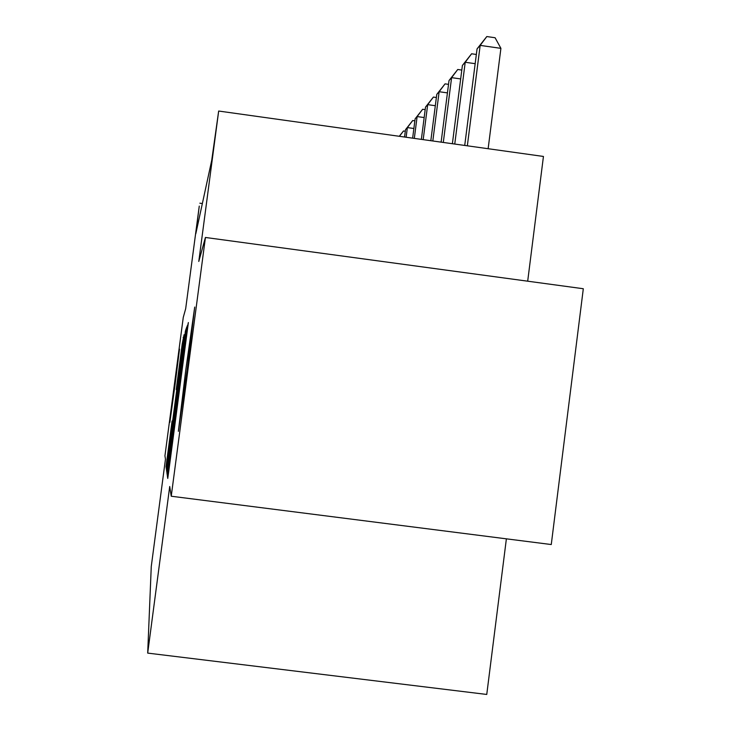 <?xml version="1.0" encoding="UTF-8"?>
<svg xmlns="http://www.w3.org/2000/svg" width="731" height="731" viewBox="0 0 731 731"><rect width="100%" height="100%" fill="white"/><g stroke="black" fill="none" stroke-linecap="round" stroke-linejoin="round"><path stroke-width="1.1" d="M168.039 470.472L167.372 475.89L167.746 478.449L168.815 470.855L188.36 322.554L186.469 331.198L168.039 470.472M174.983 385.31L179.534 349.107L169.848 422.39L174.983 385.31M187.392 367.921L194.711 307.066L185.729 370.261L178.364 431.327L187.392 367.921M172.068 421.019L166.028 466.67L166.339 468.772L167.253 462.22L184.075 334.725L182.211 344.018L176.217 389.669L182.586 344.73L180.438 362.046L169.939 441.369L167.5 458.876L172.087 421.038M205.429 237.465L583.311 288.736L551.265 544.54L171.237 496.23L205.429 237.465L198.786 261.442L218.67 111.039L211.725 160.327L195.807 233.765L199.261 206.096L185.683 308.683L183.262 317.418L164.941 455.815L165.462 459.178L151.262 566.516L147.689 653.103L486.755 694.45L506.382 538.838M171.237 496.23L169.72 486.49L147.689 653.103M167.801 465.227L166.887 472.564L167.262 475.132L168.276 467.895L186.889 326.73L185.747 329.964L184.724 337.311L167.801 465.227L168.623 465.336M166.778 471.787L166.44 469.466L167.308 462.504L183.408 340.829L176.674 396.403L185.436 330.86L166.778 471.778M527.691 281.188L543.444 156.452L218.67 111.039M202.359 203.547L199.855 203.2M168.596 464.505L185.418 337.366L168.605 464.505M170.387 442.063L175.367 406.217L170.387 442.063M488.134 148.713L500.909 48.356L480.166 45.386L477.06 48.886L464.724 145.442M467.337 145.807L480.166 45.386L486.809 36.55L495.088 37.738L500.909 48.356M477.06 48.886L486.809 36.55M454.755 144.053L465.218 62.263L462.394 65.452L452.379 143.715M475.168 63.679L465.218 62.263L471.605 53.783L476.347 54.459M462.394 65.452L471.605 53.783M443.297 142.444L451.603 77.641L449.017 80.556L441.122 142.143M460.667 78.93L451.603 77.641L457.743 69.491L461.809 70.066M449.017 80.556L457.743 69.491M432.816 140.982L439.139 91.713L436.772 94.39L430.824 140.699M447.436 92.892L439.139 91.713L445.06 83.864L448.532 84.357M436.772 94.39L445.06 83.864M423.185 139.639L427.69 104.643L425.506 107.11L421.358 139.383M435.31 105.721L427.69 104.643L433.401 97.077L436.37 97.497M425.506 107.11L433.401 97.077M414.322 138.397L417.127 116.567L415.117 118.833L412.631 138.159M424.163 117.554L417.127 116.567L422.646 109.266L425.186 109.623M415.117 118.833L422.646 109.266M406.125 137.254L407.368 127.587L405.504 129.689L404.563 137.035M413.874 128.501L407.368 127.587L412.704 120.533L414.861 120.834M405.504 129.689L412.704 120.533M399.281 136.295L403.485 130.986L405.303 131.242M403.485 130.986L399.446 136.313M168.121 475.982L167.372 475.89M168.834 465.601L169.501 465.684L168.824 465.629M172.653 441.871L172.178 441.807M174.161 430.413L173.695 430.349M177.386 406.052L176.71 405.97M178.775 395.572L178.008 395.48L178.775 395.59M178.784 395.498L178.108 395.407M182.037 370.919L181.562 370.855M183.545 359.488L183.07 359.433M186.652 335.986L185.994 335.904M187.227 325.779L187.977 325.88L187.227 325.77M185.4 337.402L184.724 337.311M186.506 330.056L185.756 329.955L186.506 330.065M167.637 472.655L166.887 472.564M167.116 469.558L166.44 469.466M168.048 462.604L167.308 462.504M182.878 344.109L182.211 344.018M183.134 337.384L183.755 337.466L183.143 337.375M166.641 466.743L166.028 466.67M167.536 460.119L166.86 460.037M178.784 395.453L178.126 395.361"/></g></svg>
